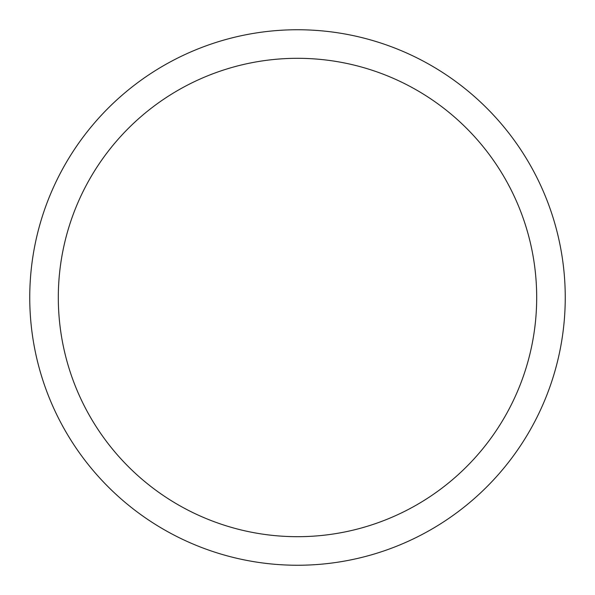 <?xml version="1.0" encoding="UTF-8"?>
<svg xmlns="http://www.w3.org/2000/svg" width="595" height="595" viewBox="0 0 595 595"><rect width="100%" height="100%" fill="white"/><g stroke="black" fill="none" stroke-linecap="round" stroke-linejoin="round"><path stroke-width="0.89" d="M565.25 297.5A267.75 267.75 0 0 0 297.5 29.75A267.75 267.75 0 0 0 29.75 297.5A267.75 267.75 0 0 0 297.5 565.25A267.75 267.75 0 0 0 565.25 297.5M536.69 297.5A239.19 239.19 0 0 0 297.5 58.31A239.19 239.19 0 0 0 58.31 297.5A239.19 239.19 0 0 0 297.5 536.69A239.19 239.19 0 0 0 536.69 297.5"/></g></svg>
